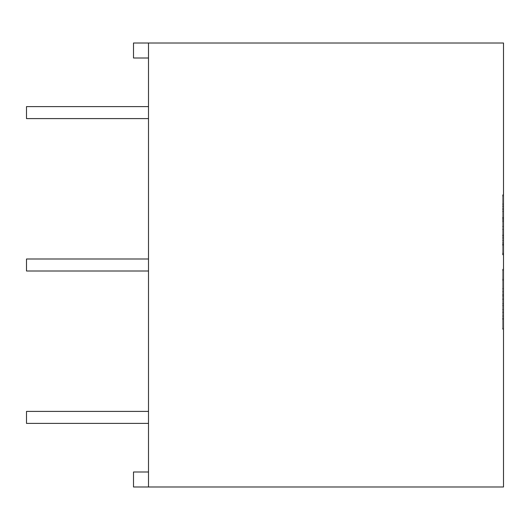 <?xml version="1.0" encoding="UTF-8"?>
<svg xmlns="http://www.w3.org/2000/svg" width="530" height="530" viewBox="0 0 530 530"><rect width="100%" height="100%" fill="white"/><g stroke="black" fill="none" stroke-linecap="round" stroke-linejoin="round"><path stroke-width="0.4" stroke-dasharray="2.65 1.99" d="M148.499 417.401L148.499 411.399L148.499 417.401M148.499 265L148.499 271.002L148.499 265M148.499 112.599L148.499 118.601L148.499 112.599M148.499 58.002L133.5 58.002L133.5 43.003L133.5 58.002L148.499 58.002L148.499 43.003L148.499 58.002L148.499 43.003L148.499 58.002L133.5 58.002L133.5 43.003L148.499 43.003L148.499 486.997L148.499 471.998L148.499 486.997L148.499 471.998L148.499 486.997L503.5 486.997L503.5 43.003L148.499 43.003M502.5 254.168L502.5 237.009L503.5 237.009L503.5 249.544L503.5 206.276L502.5 206.276L503.5 206.276L502.5 206.276L503.5 206.276L503.5 195.941L502.5 195.941L503.5 195.941L502.5 195.941L503.5 195.941L502.5 195.941L503.5 195.941L502.5 195.941L503.5 195.941L502.5 195.941L503.5 195.941L502.5 195.941L503.5 195.941L502.5 195.941L503.5 195.941L502.5 195.941L503.5 195.941L502.5 195.941L503.5 195.941L502.5 195.941L502.5 253.976L502.5 195.941L502.5 253.976L502.5 195.941L502.5 244.953L503.5 244.959L502.5 244.953L503.5 244.953L503.5 204.083L503.5 244.959L502.5 244.953L502.5 204.083L502.5 249.544L502.5 195.941L502.5 249.544L502.5 195.941L503.5 195.941L503.5 242.873L502.5 242.873L503.5 242.873L502.5 242.873L503.5 242.873L503.5 253.168L502.5 253.168L503.5 253.168L503.5 245.112L502.5 245.112L502.5 195.941L502.5 253.168L502.5 195.941L502.5 253.168L502.5 245.112L503.5 245.112L503.5 195.941L503.5 254.168L503.5 194.861L503.5 254.168L502.5 254.168L502.5 194.861L502.5 254.168L503.5 254.168L502.5 254.168L502.5 237.009L503.5 237.009L503.5 249.544L503.5 195.941L503.5 254.168M503.5 244.953L503.5 235.89L502.5 235.89L503.5 235.89L503.5 244.953M502.5 254.864L502.5 194.98L502.5 254.864L503.5 254.864L503.5 194.98L503.5 254.864L503.5 235.081L503.5 244.84L502.5 244.84L502.5 194.98L503.5 194.98L502.5 194.98L503.5 194.98L503.5 237.897L502.5 237.897L502.5 235.081L503.5 235.081L503.5 213.835L502.5 213.835L502.5 254.864L503.5 254.864L502.5 254.864M502.5 208.979L503.5 208.979L502.5 208.979M502.5 218.075L503.5 218.075L502.5 218.075M502.5 237.977L503.5 237.977L503.5 226.409L503.5 237.977L502.5 237.977M502.5 226.409L503.5 226.409L502.5 226.409M502.5 217.618L503.5 217.618L502.5 217.618M502.5 222.514L502.5 211.404L502.5 222.514L503.5 222.514L503.5 211.404L503.5 222.514L502.5 222.514M502.5 211.404L503.5 211.404L502.5 211.404M502.5 205.004L502.5 217.386L503.5 217.386L503.5 205.004L502.5 205.004M503.5 219.003L503.5 240.401L503.5 219.003L502.5 219.003L502.5 240.401L502.5 219.003L503.5 219.003M502.5 253.976L503.5 253.976L503.5 195.941L503.5 253.976L502.5 253.976L503.5 253.976M502.5 240.401L503.5 240.401M502.5 209.171L503.5 209.171L502.5 209.171M503.5 244.144L503.5 229.417L503.5 244.158L502.5 244.158L502.5 229.417L502.5 244.144L503.5 244.144M502.5 220.162L503.5 220.162M502.5 229.417L503.5 229.417M502.5 298.9L502.5 329.249L502.5 269.247L502.5 298.9L503.5 298.9L503.5 329.249L503.5 298.9M502.5 299.284L502.5 279.27L502.5 319.219L502.5 299.284L503.5 299.284L503.5 279.27L503.5 299.284M502.5 329.249L503.5 329.249L502.5 329.249L502.5 312.283L503.5 312.283L503.5 309.467L502.5 309.467L502.5 288.221L502.5 319.219L503.5 319.219L502.5 319.219M503.5 319.219L503.5 279.389L502.5 279.389L502.5 291.765L503.5 291.765L503.5 269.326L502.5 269.326L502.5 288.221L503.5 288.221L503.5 329.249M502.5 280.198L502.5 328.361L502.5 280.198L503.5 280.198L503.5 270.327L503.5 328.361L503.5 280.198L502.5 280.198M502.5 270.327L503.5 270.327L503.5 328.361L503.5 270.327L503.5 328.361L503.5 270.327L503.5 316.019L503.5 270.327L503.5 316.019L503.5 270.327L502.5 270.327L502.5 328.361L503.5 328.361L502.5 328.361L502.5 270.327L503.5 270.327L502.5 270.327L503.5 270.327L502.5 270.327L502.5 328.361L502.5 270.327L503.5 270.327L502.5 270.327M502.5 295.813L503.5 295.813L502.5 295.813M502.5 305.684L503.5 305.684L502.5 305.684M502.5 318.49L503.5 318.49L503.5 303.756L503.5 318.49L502.5 318.49L502.5 303.756L502.5 318.49L503.5 318.49M502.5 294.541L503.5 294.541M502.5 303.756L503.5 303.756L502.5 303.756M148.499 471.998L133.5 471.998L148.499 471.998L133.5 471.998L133.5 486.997L133.5 471.998L133.5 486.997L148.499 486.997M148.499 423.397L26.5 423.397L26.5 411.399L26.5 423.397L26.5 411.399L148.499 411.399M502.5 253.168L503.5 253.168L502.5 253.168M502.5 195.941L503.5 195.941L502.5 195.941M502.5 221.547L503.5 221.547M502.5 288.757L502.5 328.361L502.5 288.757L503.5 288.757M502.5 316.019L503.5 316.019L502.5 316.019M502.5 328.361L503.5 328.361M502.5 295.932L503.5 295.932M26.5 271.002L26.5 258.998M26.5 106.603L26.5 118.601M502.5 194.861L503.5 194.861M502.5 204.083L503.5 204.083M502.5 269.247L503.5 269.247M502.5 279.27L503.5 279.27"/><path stroke-width="0.79" d="M148.499 58.002L133.5 58.002L133.5 43.003L148.499 43.003L148.499 486.997L133.5 486.997L133.5 471.998L148.499 471.998M148.499 486.997L503.5 486.997L503.5 43.003L148.499 43.003M148.499 411.399L26.5 411.399L26.5 423.397L148.499 423.397M148.499 258.998L26.5 258.998L26.5 271.002L148.499 271.002M148.499 118.601L26.5 118.601L26.5 106.603L148.499 106.603"/></g></svg>
